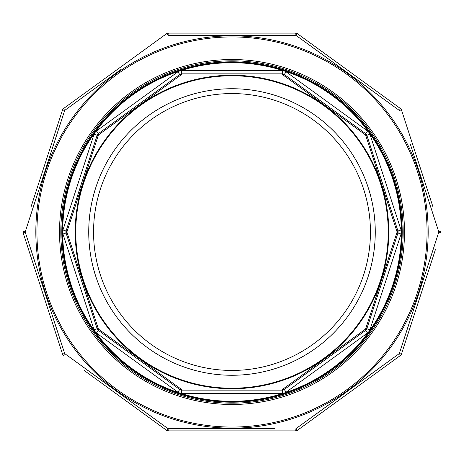 <?xml version="1.0" encoding="UTF-8"?>
<svg xmlns="http://www.w3.org/2000/svg" width="464" height="464" viewBox="0 0 464 464"><rect width="100%" height="100%" fill="white"/><g stroke="black" fill="none" stroke-linecap="round" stroke-linejoin="round"><path stroke-width="0.7" d="M232 375.266A143.266 143.266 0 0 0 356.074 160.364A143.266 143.266 0 0 0 107.926 160.364A143.266 143.266 0 0 0 232 375.266M62.704 232.957A169.296 169.296 0 0 0 94.476 330.733A6.519 6.519 0 0 1 94.053 329.736L62.953 234.013A6.519 6.519 0 0 1 62.704 232.957L62.704 231.043A6.519 6.519 0 0 1 62.953 229.987L94.053 134.264A6.519 6.519 0 0 1 94.476 133.267A169.296 169.296 0 0 0 62.704 231.043M95.601 332.282A169.296 169.296 0 0 0 178.773 392.712A6.519 6.519 0 0 1 177.845 392.15L96.425 332.995A6.519 6.519 0 0 1 95.601 332.282L94.476 330.733M180.595 393.304A169.296 169.296 0 0 0 283.405 393.304A6.519 6.519 0 0 1 282.321 393.397L181.679 393.397A6.519 6.519 0 0 1 180.595 393.304L178.773 392.712M285.227 392.712A169.296 169.296 0 0 0 368.399 332.282A6.519 6.519 0 0 1 367.575 332.995L286.155 392.15A6.519 6.519 0 0 1 285.227 392.712L283.405 393.304M369.524 330.733A169.296 169.296 0 0 0 401.296 232.957A6.519 6.519 0 0 1 401.047 234.013L369.947 329.736A6.519 6.519 0 0 1 369.524 330.733L368.399 332.282M401.296 231.043A169.296 169.296 0 0 0 369.524 133.267A6.519 6.519 0 0 1 369.947 134.264L401.047 229.987A6.519 6.519 0 0 1 401.296 231.043L401.296 232.957M368.399 131.718A169.296 169.296 0 0 0 285.227 71.288A6.519 6.519 0 0 1 286.155 71.85L367.575 131.005A6.519 6.519 0 0 1 368.399 131.718L369.524 133.267M283.405 70.696A169.296 169.296 0 0 0 180.595 70.696A6.519 6.519 0 0 1 181.679 70.603L282.321 70.603A6.519 6.519 0 0 1 283.405 70.696L285.227 71.288M178.773 71.288A169.296 169.296 0 0 0 95.601 131.718A6.519 6.519 0 0 1 96.425 131.005L177.845 71.85A6.519 6.519 0 0 1 178.773 71.288L180.595 70.696M177.845 392.15L179.759 389.511A3.26 3.26 0 0 0 181.679 390.137L179.759 389.511L98.339 330.356L97.156 328.727A3.26 3.26 0 0 0 98.339 330.356L98.849 329.365L180.548 388.722L181.505 389.035L282.495 389.035L283.452 388.722L365.151 329.365L365.748 328.547L396.952 232.505L396.952 231.495L365.748 135.453L365.151 134.635L283.452 75.278L282.495 74.965L181.505 74.965L180.548 75.278L98.849 134.635L98.252 135.453L67.048 231.495L67.048 232.505L98.252 328.547L98.849 329.365M282.495 389.035L282.321 390.137A3.26 3.26 0 0 0 284.241 389.511L282.321 390.137L181.679 390.137L181.505 389.035M62.953 229.987L66.056 230.991A3.26 3.26 0 0 0 66.056 233.009L66.056 230.991L97.156 135.273L98.339 133.644A3.26 3.26 0 0 0 97.156 135.273L98.252 135.453M365.151 329.365L365.661 330.356A3.26 3.26 0 0 0 366.844 328.727L365.661 330.356L284.241 389.511L283.452 388.722M94.476 133.267L95.601 131.718M365.748 135.453L366.844 135.273A3.26 3.26 0 0 0 365.661 133.644L366.844 135.273L397.944 230.991L396.952 231.495L396.952 232.505L397.944 233.009A3.26 3.26 0 0 0 397.944 230.991L397.944 233.009L366.844 328.727L369.947 329.736M181.505 74.965L181.679 73.863A3.26 3.26 0 0 0 179.759 74.489L181.679 73.863L282.321 73.863L284.241 74.489A3.26 3.26 0 0 0 282.321 73.863L282.495 74.965M375.266 232A143.266 143.266 0 0 1 160.364 356.074A143.266 143.266 0 0 1 160.364 107.926A143.266 143.266 0 0 1 375.266 232M283.452 75.278L284.241 74.489L365.661 133.644L367.575 131.005M98.849 134.635L98.339 133.644L179.759 74.489L180.548 75.278M94.053 329.736L97.156 328.727L66.056 233.009L67.048 232.505M370.44 232A138.44 138.44 0 0 1 162.777 351.892A138.44 138.44 0 0 1 162.777 112.108A138.44 138.44 0 0 1 370.44 232M401.546 232A169.546 169.546 0 0 1 147.227 378.833A169.546 169.546 0 0 1 147.227 85.167A169.546 169.546 0 0 1 401.546 232A169.546 169.546 0 0 1 147.227 378.833A169.546 169.546 0 0 1 147.227 85.167A169.546 169.546 0 0 1 401.546 232M365.748 328.547L366.844 328.727M365.151 134.635L365.661 133.644M179.759 389.511L180.548 388.722M97.156 328.727L98.252 328.547M66.056 230.991L67.048 231.495M431.184 262.612L431.955 260.223M435.418 249.568L401.517 353.916A3.26 3.26 0 0 1 400.333 355.546L297.482 430.267L400.333 355.546A3.26 0.365 -126 0 0 399.318 353.562L438.816 232L410.356 144.269M120.565 69.774L64.682 110.438A3.26 0.365 -126 0 1 63.667 108.454L166.518 33.733A3.26 3.26 0 0 1 168.438 33.106L295.562 33.106A3.26 3.26 0 0 1 297.482 33.733L400.333 108.454A3.26 3.26 0 0 1 401.517 110.084L432.941 206.811M318.049 48.674L297.482 33.733A3.26 0.365 -54 0 0 295.91 35.31L168.09 35.31A3.26 0.365 -126 0 0 166.518 33.733A3.26 3.26 0 0 1 168.438 33.106A3.26 0.365 -90 0 0 168.09 35.31M343.435 394.226L295.91 428.69A3.26 0.365 -90 0 1 295.562 430.894A3.26 3.26 0 0 0 297.482 430.267A3.26 3.26 0 0 1 295.562 430.894A3.26 3.26 0 0 0 297.482 430.267A3.26 3.26 0 0 1 295.562 430.894L168.438 430.894A3.26 3.26 0 0 1 166.518 430.267L84.239 370.492M112.149 388.113L64.682 353.562A3.26 0.365 -18 0 1 62.483 353.916A3.26 3.26 0 0 0 63.667 355.546A3.26 3.26 0 0 1 62.483 353.916A3.26 3.26 0 0 0 63.667 355.546A3.26 3.26 0 0 1 62.483 353.916L23.2 233.009A3.26 0.365 -18 0 1 25.184 232L64.682 353.562L168.09 428.69L274.502 428.719M31.059 206.811L62.483 110.084A3.26 0.365 18 0 1 64.682 110.438L93.45 89.488M226.635 428.748L201.161 428.736M187.201 428.719L175.682 428.701M161.942 424.241L139.275 407.81M62.327 346.347L53.644 319.731M43.274 287.848L25.184 232L64.682 110.438M27.521 224.779L36.14 198.145M46.493 166.257L62.344 117.601M175.682 35.299L187.201 35.281M237.382 35.252L262.897 35.27M274.502 35.281L290.731 35.299M302.058 39.759L324.725 56.19M351.851 75.887L393.228 106.001M420.726 176.152L436.496 224.831M436.479 239.221L427.86 265.855M417.507 297.743L399.318 353.562A3.26 0.365 18 0 0 401.517 353.916A3.26 3.26 0 0 1 400.333 355.546M393.182 358.034L370.55 374.512M262.897 428.73L261.505 428.736M297.482 430.267A3.26 0.365 -126 0 1 295.91 428.69L399.318 353.562M399.318 110.438A3.26 0.365 -54 0 0 400.333 108.454A3.26 3.26 0 0 1 401.517 110.084A3.26 0.365 -18 0 0 399.318 110.438L295.91 35.31A3.26 0.365 -90 0 0 295.562 33.106A3.26 3.26 0 0 1 297.482 33.733M232 403.175A171.175 171.175 0 0 0 380.242 146.409A171.175 171.175 0 0 0 83.758 146.409A171.175 171.175 0 0 0 232 403.175A171.175 171.175 0 0 0 380.242 146.409A171.175 171.175 0 0 0 83.758 146.409A171.175 171.175 0 0 0 232 403.175M166.518 430.267A3.26 3.26 0 0 0 168.438 430.894A3.26 3.26 0 0 1 166.518 430.267A3.26 0.365 -54 0 0 168.09 428.69A3.26 0.365 -90 0 0 168.438 430.894A3.26 3.26 0 0 1 166.518 430.267M440.8 230.991A3.26 0.365 -18 0 1 438.816 232A3.26 0.365 18 0 1 440.8 233.009A3.26 3.26 0 0 0 440.8 230.991A3.26 3.26 0 0 1 440.8 233.009M63.667 355.546A3.26 0.365 -54 0 1 64.682 353.562M23.2 230.991A3.26 3.26 0 0 0 23.2 233.009A3.26 3.26 0 0 1 23.2 230.991A3.26 0.365 18 0 0 25.184 232M62.483 110.084A3.26 3.26 0 0 1 63.667 108.454A3.26 3.26 0 0 0 62.483 110.084M181.679 390.137L181.679 393.397M96.425 332.995L98.339 330.356M282.321 390.137L282.321 393.397M284.241 389.511L286.155 392.15M62.953 234.013L66.056 233.009M365.661 330.356L367.575 332.995M96.425 131.005L98.339 133.644M94.053 134.264L97.156 135.273M397.944 233.009L401.047 234.013M397.944 230.991L401.047 229.987M181.679 70.603L181.679 73.863M177.845 71.85L179.759 74.489M366.844 135.273L369.947 134.264M284.241 74.489L286.155 71.85M282.321 70.603L282.321 73.863M388.217 232A156.217 156.217 0 0 0 153.891 96.709A156.217 156.217 0 0 0 153.891 367.291A156.217 156.217 0 0 0 388.217 232M402.201 232A170.201 170.201 0 0 1 146.902 379.395A170.201 170.201 0 0 1 146.902 84.605A170.201 170.201 0 0 1 402.201 232M388.774 232A156.774 156.774 0 0 1 153.613 367.772A156.774 156.774 0 0 1 153.613 96.228A156.774 156.774 0 0 1 388.774 232M232 427.054A195.054 195.054 0 0 0 400.925 134.473A195.054 195.054 0 0 0 63.075 134.473A195.054 195.054 0 0 0 232 427.054M232 404.48A172.48 172.48 0 0 1 82.627 145.76A172.48 172.48 0 0 1 381.373 145.76A172.48 172.48 0 0 1 232 404.48M232 35.827A196.173 196.173 0 0 1 428.173 232A196.173 196.173 0 0 1 232 428.173A196.173 196.173 0 0 1 35.827 232A196.173 196.173 0 0 1 232 35.827"/></g></svg>
